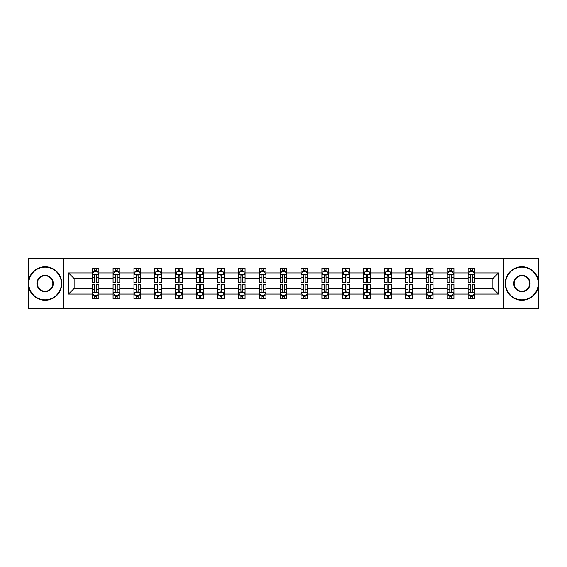 <?xml version="1.0" encoding="UTF-8"?>
<svg xmlns="http://www.w3.org/2000/svg" width="567" height="567" viewBox="0 0 567 567"><rect width="100%" height="100%" fill="white"/><g stroke="black" fill="none" stroke-linecap="round" stroke-linejoin="round"><path stroke-width="0.85" d="M503.645 258.736L28.35 258.736L28.35 308.264L538.65 308.264L538.65 258.736L503.645 258.736L503.645 308.264M474.799 294.075L474.799 288.454L492.865 288.454L498.492 294.075L474.799 294.075L474.799 298.561L472.254 298.561L472.254 295.145M63.355 308.264L63.355 258.736M468.101 294.075L453.912 294.075L453.912 288.454L468.101 288.454L468.101 298.561L474.799 298.561L474.799 294.989L473.537 294.989M453.912 294.075L453.912 298.561L451.367 298.561L451.367 295.145M447.221 294.075L433.032 294.075L433.032 288.454L447.221 288.454L447.221 298.561L453.912 298.561L453.912 294.989L452.657 294.989M433.032 294.075L433.032 298.561L430.488 298.561L430.488 295.145M426.334 294.075L412.145 294.075L412.145 288.454L426.334 288.454L426.334 298.561L433.032 298.561L433.032 294.989L431.771 294.989M412.145 294.075L412.145 298.561L409.601 298.561L409.601 295.145M405.455 294.075L391.265 294.075L391.265 288.454L405.455 288.454L405.455 298.561L412.145 298.561L412.145 294.989L410.891 294.989M391.265 294.075L391.265 298.561L388.721 298.561L388.721 295.145M384.568 294.075L370.379 294.075L370.379 288.454L384.568 288.454L384.568 298.561L391.265 298.561L391.265 294.989L390.004 294.989M370.379 294.075L370.379 298.561L367.834 298.561L367.834 295.145M363.688 294.075L349.499 294.075L349.499 288.454L363.688 288.454L363.688 298.561L370.379 298.561L370.379 294.989L369.124 294.989M349.499 294.075L349.499 298.561L346.954 298.561L346.954 295.145M342.801 294.075L328.612 294.075L328.612 288.454L342.801 288.454L342.801 298.561L349.499 298.561L349.499 294.989L348.237 294.989M328.612 294.075L328.612 298.561L326.068 298.561L326.068 295.145M321.921 294.075L307.732 294.075L307.732 288.454L321.921 288.454L321.921 298.561L328.612 298.561L328.612 294.989L327.357 294.989M307.732 294.075L307.732 298.561L305.188 298.561L305.188 295.145M301.034 294.075L286.845 294.075L286.845 288.454L301.034 288.454L301.034 298.561L307.732 298.561L307.732 294.989L306.471 294.989M286.845 294.075L286.845 298.561L284.301 298.561L284.301 295.145M280.155 294.075L265.966 294.075L265.966 288.454L280.155 288.454L280.155 298.561L286.845 298.561L286.845 294.989L285.591 294.989M265.966 294.075L265.966 298.561L263.421 298.561L263.421 295.145M259.268 294.075L245.079 294.075L245.079 288.454L259.268 288.454L259.268 298.561L265.966 298.561L265.966 294.989L264.704 294.989M245.079 294.075L245.079 298.561L242.534 298.561L242.534 295.145M238.388 294.075L224.199 294.075L224.199 288.454L238.388 288.454L238.388 298.561L245.079 298.561L245.079 294.989L243.824 294.989M224.199 294.075L224.199 298.561L221.654 298.561L221.654 295.145M217.501 294.075L203.312 294.075L203.312 288.454L217.501 288.454L217.501 298.561L224.199 298.561L224.199 294.989L222.937 294.989M203.312 294.075L203.312 298.561L200.768 298.561L200.768 295.145M196.621 294.075L182.432 294.075L182.432 288.454L196.621 288.454L196.621 298.561L203.312 298.561L203.312 294.989L202.058 294.989M182.432 294.075L182.432 298.561L179.888 298.561L179.888 295.145M175.735 294.075L161.545 294.075L161.545 288.454L175.735 288.454L175.735 298.561L182.432 298.561L182.432 294.989L181.171 294.989M161.545 294.075L161.545 298.561L159.001 298.561L159.001 295.145M154.855 294.075L140.666 294.075L140.666 288.454L154.855 288.454L154.855 298.561L161.545 298.561L161.545 294.989L160.291 294.989M140.666 294.075L140.666 298.561L138.121 298.561L138.121 295.145M133.968 294.075L119.779 294.075L119.779 288.454L133.968 288.454L133.968 298.561L140.666 298.561L140.666 294.989L139.404 294.989M119.779 294.075L119.779 298.561L117.234 298.561L117.234 295.145M113.088 294.075L98.899 294.075L98.899 288.454L113.088 288.454L113.088 298.561L119.779 298.561L119.779 294.989L118.524 294.989M98.899 294.075L98.899 298.561L96.355 298.561L96.355 295.145M92.201 294.075L68.508 294.075L68.508 272.925L92.201 272.925L92.201 278.546L74.135 278.546L74.135 288.454L92.201 288.454L92.201 298.561L98.899 298.561L98.899 294.989L97.637 294.989M93.463 272.011L92.201 272.011L92.201 268.439L92.201 272.925M94.746 271.855L94.746 268.439L92.201 268.439L98.899 268.439L98.899 272.925L113.088 272.925L113.088 268.439L119.779 268.439L119.779 272.925L133.968 272.925L133.968 268.439L140.666 268.439L140.666 272.925L154.855 272.925L154.855 268.439L161.545 268.439L161.545 272.925L175.735 272.925L175.735 268.439L182.432 268.439L182.432 272.925L196.621 272.925L196.621 268.439L203.312 268.439L203.312 272.925L217.501 272.925L217.501 268.439L224.199 268.439L224.199 272.925L238.388 272.925L238.388 268.439L245.079 268.439L245.079 272.925L259.268 272.925L259.268 268.439L265.966 268.439L265.966 272.925L280.155 272.925L280.155 268.439L286.845 268.439L286.845 272.925L301.034 272.925L301.034 268.439L307.732 268.439L307.732 272.925L321.921 272.925L321.921 268.439L328.612 268.439L328.612 272.925L342.801 272.925L342.801 268.439L349.499 268.439L349.499 272.925L363.688 272.925L363.688 268.439L370.379 268.439L370.379 272.925L384.568 272.925L384.568 268.439L391.265 268.439L391.265 272.925L405.455 272.925L405.455 268.439L412.145 268.439L412.145 272.925L426.334 272.925L426.334 268.439L433.032 268.439L433.032 272.925L447.221 272.925L447.221 268.439L453.912 268.439L453.912 272.925L468.101 272.925L468.101 268.439L474.799 268.439L474.799 272.925L498.492 272.925L498.492 294.075M468.101 272.925L468.101 278.546L453.912 278.546L453.912 272.925M447.221 272.925L447.221 278.546L433.032 278.546L433.032 272.925M426.334 272.925L426.334 278.546L412.145 278.546L412.145 272.925M405.455 272.925L405.455 278.546L391.265 278.546L391.265 272.925M384.568 272.925L384.568 278.546L370.379 278.546L370.379 272.925M363.688 272.925L363.688 278.546L349.499 278.546L349.499 272.925M342.801 272.925L342.801 278.546L328.612 278.546L328.612 272.925M321.921 272.925L321.921 278.546L307.732 278.546L307.732 272.925M301.034 272.925L301.034 278.546L286.845 278.546L286.845 272.925M280.155 272.925L280.155 278.546L265.966 278.546L265.966 272.925M259.268 272.925L259.268 278.546L245.079 278.546L245.079 272.925M238.388 272.925L238.388 278.546L224.199 278.546L224.199 272.925M217.501 272.925L217.501 278.546L203.312 278.546L203.312 272.925M196.621 272.925L196.621 278.546L182.432 278.546L182.432 272.925M175.735 272.925L175.735 278.546L161.545 278.546L161.545 272.925M154.855 272.925L154.855 278.546L140.666 278.546L140.666 272.925M133.968 272.925L133.968 278.546L119.779 278.546L119.779 272.925M113.088 272.925L113.088 278.546L98.899 278.546L98.899 272.925M68.508 272.925L74.135 278.546M492.865 288.454L492.865 278.546L474.799 278.546L474.799 272.925M470.645 271.784L472.254 271.784M449.766 271.784L451.367 271.784M428.879 271.784L430.488 271.784M407.999 271.784L409.601 271.784M387.112 271.784L388.721 271.784M366.232 271.784L367.834 271.784M345.346 271.784L346.954 271.784M324.466 271.784L326.068 271.784M303.579 271.784L305.188 271.784M282.699 271.784L284.301 271.784M261.812 271.784L263.421 271.784M240.932 271.784L242.534 271.784M220.046 271.784L221.654 271.784M199.166 271.784L200.768 271.784M178.279 271.784L179.888 271.784M157.399 271.784L159.001 271.784M136.512 271.784L138.121 271.784M115.633 271.784L117.234 271.784M94.746 271.784L96.355 271.784M94.746 295.216L96.355 295.216M115.633 295.216L117.234 295.216M136.512 295.216L138.121 295.216M157.399 295.216L159.001 295.216M178.279 295.216L179.888 295.216M199.166 295.216L200.768 295.216M220.046 295.216L221.654 295.216M240.932 295.216L242.534 295.216M261.812 295.216L263.421 295.216M282.699 295.216L284.301 295.216M303.579 295.216L305.188 295.216M324.466 295.216L326.068 295.216M345.346 295.216L346.954 295.216M366.232 295.216L367.834 295.216M387.112 295.216L388.721 295.216M407.999 295.216L409.601 295.216M428.879 295.216L430.488 295.216M449.766 295.216L451.367 295.216M470.645 295.216L472.254 295.216M74.135 288.454L68.508 294.075M498.492 272.925L492.865 278.546M96.355 270.183L94.746 270.183M92.201 281.019L92.201 282.699L94.746 282.699L94.746 281.019L92.201 281.019L92.201 278.546M98.899 278.546L98.899 282.699L96.355 282.699L96.355 275.534C95.823 274.506 95.284 274.506 94.746 275.534L94.746 281.019M97.637 272.011L98.899 272.011L98.899 268.439L96.355 268.439L96.355 271.855M98.899 274.534L97.559 271.855L93.541 271.855L92.201 274.534M94.746 296.817L96.355 296.817M98.899 285.981L98.899 284.301L96.355 284.301L96.355 285.981L98.899 285.981L98.899 288.454M92.201 288.454L92.201 284.301L94.746 284.301L94.746 291.466C95.284 292.494 95.816 292.494 96.355 291.466L96.355 285.981M93.463 294.989L92.201 294.989L92.201 298.561L94.746 298.561L94.746 295.145M92.201 292.466L93.541 295.145L97.559 295.145L98.899 292.466M45.084 267.17A16.33 16.33 0 0 0 28.754 283.5A16.33 16.33 0 0 0 45.084 299.83A16.33 16.33 0 0 0 61.413 283.5A16.33 16.33 0 0 0 45.084 267.17M45.084 300.234A16.734 16.734 0 0 1 28.35 283.5A16.734 16.734 0 0 1 45.084 266.766A16.734 16.734 0 0 1 61.817 283.5A16.734 16.734 0 0 1 45.084 300.234M45.084 275.335A8.165 8.165 0 0 1 53.248 283.5A8.165 8.165 0 0 1 45.084 291.665A8.165 8.165 0 0 1 36.919 283.5A8.165 8.165 0 0 1 45.084 275.335M45.084 291.261A7.761 7.761 0 0 0 52.844 283.5A7.761 7.761 0 0 0 45.084 275.739A7.761 7.761 0 0 0 37.316 283.5A7.761 7.761 0 0 0 45.084 291.261M521.916 267.17A16.33 16.33 0 0 0 505.587 283.5A16.33 16.33 0 0 0 521.916 299.83A16.33 16.33 0 0 0 538.246 283.5A16.33 16.33 0 0 0 521.916 267.17M521.916 300.234A16.734 16.734 0 0 1 505.183 283.5A16.734 16.734 0 0 1 521.916 266.766A16.734 16.734 0 0 1 538.65 283.5A16.734 16.734 0 0 1 521.916 300.234M521.916 275.335A8.165 8.165 0 0 1 530.081 283.5A8.165 8.165 0 0 1 521.916 291.665A8.165 8.165 0 0 1 513.752 283.5A8.165 8.165 0 0 1 521.916 275.335M521.916 291.261A7.761 7.761 0 0 0 529.684 283.5A7.761 7.761 0 0 0 521.916 275.739A7.761 7.761 0 0 0 514.156 283.5A7.761 7.761 0 0 0 521.916 291.261M117.234 270.183L115.633 270.183M114.343 272.011L113.088 272.011L113.088 268.439L115.633 268.439L115.633 271.855M113.088 281.019L113.088 282.699L115.633 282.699L115.633 281.019L113.088 281.019L113.088 278.546M119.779 278.546L119.779 282.699L117.234 282.699L117.234 275.534C116.703 274.506 116.164 274.506 115.633 275.534L115.633 281.019M118.524 272.011L119.779 272.011L119.779 268.439L117.234 268.439L117.234 271.855M119.779 274.534L118.439 271.855L114.428 271.855L113.088 274.534M138.121 270.183L136.512 270.183M135.23 272.011L133.968 272.011L133.968 268.439L136.512 268.439L136.512 271.855M133.968 281.019L133.968 282.699L136.512 282.699L136.512 281.019L133.968 281.019L133.968 278.546M140.666 278.546L140.666 282.699L138.121 282.699L138.121 275.534C137.583 274.506 137.051 274.506 136.512 275.534L136.512 281.019M139.404 272.011L140.666 272.011L140.666 268.439L138.121 268.439L138.121 271.855M140.666 274.534L139.326 271.855L135.307 271.855L133.968 274.534M115.633 296.817L117.234 296.817M119.779 285.981L119.779 284.301L117.234 284.301L117.234 285.981L119.779 285.981L119.779 288.454M113.088 288.454L113.088 284.301L115.633 284.301L115.633 291.466C116.164 292.494 116.703 292.494 117.234 291.466L117.234 285.981M114.343 294.989L113.088 294.989L113.088 298.561L115.633 298.561L115.633 295.145M113.088 292.466L114.428 295.145L118.439 295.145L119.779 292.466M136.512 296.817L138.121 296.817M140.666 285.981L140.666 284.301L138.121 284.301L138.121 285.981L140.666 285.981L140.666 288.454M133.968 288.454L133.968 284.301L136.512 284.301L136.512 291.466C137.051 292.494 137.583 292.494 138.121 291.466L138.121 285.981M135.23 294.989L133.968 294.989L133.968 298.561L136.512 298.561L136.512 295.145M133.968 292.466L135.307 295.145L139.326 295.145L140.666 292.466M159.001 270.183L157.399 270.183M156.109 272.011L154.855 272.011L154.855 268.439L157.399 268.439L157.399 271.855M154.855 281.019L154.855 282.699L157.399 282.699L157.399 281.019L154.855 281.019L154.855 278.546M161.545 278.546L161.545 282.699L159.001 282.699L159.001 275.534C158.469 274.506 157.931 274.506 157.399 275.534L157.399 281.019M160.291 272.011L161.545 272.011L161.545 268.439L159.001 268.439L159.001 271.855M161.545 274.534L160.206 271.855L156.194 271.855L154.855 274.534M157.399 296.817L159.001 296.817M161.545 285.981L161.545 284.301L159.001 284.301L159.001 285.981L161.545 285.981L161.545 288.454M154.855 288.454L154.855 284.301L157.399 284.301L157.399 291.466C157.931 292.494 158.469 292.494 159.001 291.466L159.001 285.981M156.109 294.989L154.855 294.989L154.855 298.561L157.399 298.561L157.399 295.145M154.855 292.466L156.194 295.145L160.206 295.145L161.545 292.466M179.888 270.183L178.279 270.183M176.996 272.011L175.735 272.011L175.735 268.439L178.279 268.439L178.279 271.855M175.735 281.019L175.735 282.699L178.279 282.699L178.279 281.019L175.735 281.019L175.735 278.546M182.432 278.546L182.432 282.699L179.888 282.699L179.888 275.534C179.349 274.506 178.818 274.506 178.279 275.534L178.279 281.019M181.171 272.011L182.432 272.011L182.432 268.439L179.888 268.439L179.888 271.855M182.432 274.534L181.093 271.855L177.074 271.855L175.735 274.534M178.279 296.817L179.888 296.817M182.432 285.981L182.432 284.301L179.888 284.301L179.888 285.981L182.432 285.981L182.432 288.454M175.735 288.454L175.735 284.301L178.279 284.301L178.279 291.466C178.818 292.494 179.349 292.494 179.888 291.466L179.888 285.981M176.996 294.989L175.735 294.989L175.735 298.561L178.279 298.561L178.279 295.145M175.735 292.466L177.074 295.145L181.093 295.145L182.432 292.466M200.768 270.183L199.166 270.183M197.876 272.011L196.621 272.011L196.621 268.439L199.166 268.439L199.166 271.855M196.621 281.019L196.621 282.699L199.166 282.699L199.166 281.019L196.621 281.019L196.621 278.546M203.312 278.546L203.312 282.699L200.768 282.699L200.768 275.534C200.236 274.506 199.697 274.506 199.166 275.534L199.166 281.019M202.058 272.011L203.312 272.011L203.312 268.439L200.768 268.439L200.768 271.855M203.312 274.534L201.972 271.855L197.961 271.855L196.621 274.534M199.166 296.817L200.768 296.817M203.312 285.981L203.312 284.301L200.768 284.301L200.768 285.981L203.312 285.981L203.312 288.454M196.621 288.454L196.621 284.301L199.166 284.301L199.166 291.466C199.697 292.494 200.236 292.494 200.768 291.466L200.768 285.981M197.876 294.989L196.621 294.989L196.621 298.561L199.166 298.561L199.166 295.145M196.621 292.466L197.961 295.145L201.972 295.145L203.312 292.466M221.654 270.183L220.046 270.183M218.763 272.011L217.501 272.011L217.501 268.439L220.046 268.439L220.046 271.855M217.501 281.019L217.501 282.699L220.046 282.699L220.046 281.019L217.501 281.019L217.501 278.546M224.199 278.546L224.199 282.699L221.654 282.699L221.654 275.534C221.116 274.506 220.584 274.506 220.046 275.534L220.046 281.019M222.937 272.011L224.199 272.011L224.199 268.439L221.654 268.439L221.654 271.855M224.199 274.534L222.859 271.855L218.841 271.855L217.501 274.534M220.046 296.817L221.654 296.817M224.199 285.981L224.199 284.301L221.654 284.301L221.654 285.981L224.199 285.981L224.199 288.454M217.501 288.454L217.501 284.301L220.046 284.301L220.046 291.466C220.584 292.494 221.116 292.494 221.654 291.466L221.654 285.981M218.763 294.989L217.501 294.989L217.501 298.561L220.046 298.561L220.046 295.145M217.501 292.466L218.841 295.145L222.859 295.145L224.199 292.466M242.534 270.183L240.932 270.183M239.643 272.011L238.388 272.011L238.388 268.439L240.932 268.439L240.932 271.855M238.388 281.019L238.388 282.699L240.932 282.699L240.932 281.019L238.388 281.019L238.388 278.546M245.079 278.546L245.079 282.699L242.534 282.699L242.534 275.534C242.003 274.506 241.464 274.506 240.932 275.534L240.932 281.019M243.824 272.011L245.079 272.011L245.079 268.439L242.534 268.439L242.534 271.855M245.079 274.534L243.739 271.855L239.728 271.855L238.388 274.534M240.932 296.817L242.534 296.817M245.079 285.981L245.079 284.301L242.534 284.301L242.534 285.981L245.079 285.981L245.079 288.454M238.388 288.454L238.388 284.301L240.932 284.301L240.932 291.466C241.464 292.494 242.003 292.494 242.534 291.466L242.534 285.981M239.643 294.989L238.388 294.989L238.388 298.561L240.932 298.561L240.932 295.145M238.388 292.466L239.728 295.145L243.739 295.145L245.079 292.466M263.421 270.183L261.812 270.183M260.529 272.011L259.268 272.011L259.268 268.439L261.812 268.439L261.812 271.855M259.268 281.019L259.268 282.699L261.812 282.699L261.812 281.019L259.268 281.019L259.268 278.546M265.966 278.546L265.966 282.699L263.421 282.699L263.421 275.534C262.882 274.506 262.351 274.506 261.812 275.534L261.812 281.019M264.704 272.011L265.966 272.011L265.966 268.439L263.421 268.439L263.421 271.855M265.966 274.534L264.626 271.855L260.607 271.855L259.268 274.534M261.812 296.817L263.421 296.817M265.966 285.981L265.966 284.301L263.421 284.301L263.421 285.981L265.966 285.981L265.966 288.454M259.268 288.454L259.268 284.301L261.812 284.301L261.812 291.466C262.351 292.494 262.882 292.494 263.421 291.466L263.421 285.981M260.529 294.989L259.268 294.989L259.268 298.561L261.812 298.561L261.812 295.145M259.268 292.466L260.607 295.145L264.626 295.145L265.966 292.466M284.301 270.183L282.699 270.183M281.409 272.011L280.155 272.011L280.155 268.439L282.699 268.439L282.699 271.855M280.155 281.019L280.155 282.699L282.699 282.699L282.699 281.019L280.155 281.019L280.155 278.546M286.845 278.546L286.845 282.699L284.301 282.699L284.301 275.534C283.769 274.506 283.231 274.506 282.699 275.534L282.699 281.019M285.591 272.011L286.845 272.011L286.845 268.439L284.301 268.439L284.301 271.855M286.845 274.534L285.506 271.855L281.494 271.855L280.155 274.534M305.188 270.183L303.579 270.183M302.296 272.011L301.034 272.011L301.034 268.439L303.579 268.439L303.579 271.855M301.034 281.019L301.034 282.699L303.579 282.699L303.579 281.019L301.034 281.019L301.034 278.546M307.732 278.546L307.732 282.699L305.188 282.699L305.188 275.534C304.649 274.506 304.118 274.506 303.579 275.534L303.579 281.019M306.471 272.011L307.732 272.011L307.732 268.439L305.188 268.439L305.188 271.855M307.732 274.534L306.393 271.855L302.374 271.855L301.034 274.534M326.068 270.183L324.466 270.183M323.176 272.011L321.921 272.011L321.921 268.439L324.466 268.439L324.466 271.855M321.921 281.019L321.921 282.699L324.466 282.699L324.466 281.019L321.921 281.019L321.921 278.546M328.612 278.546L328.612 282.699L326.068 282.699L326.068 275.534C325.536 274.506 324.997 274.506 324.466 275.534L324.466 281.019M327.357 272.011L328.612 272.011L328.612 268.439L326.068 268.439L326.068 271.855M328.612 274.534L327.272 271.855L323.261 271.855L321.921 274.534M346.954 270.183L345.346 270.183M344.063 272.011L342.801 272.011L342.801 268.439L345.346 268.439L345.346 271.855M342.801 281.019L342.801 282.699L345.346 282.699L345.346 281.019L342.801 281.019L342.801 278.546M349.499 278.546L349.499 282.699L346.954 282.699L346.954 275.534C346.416 274.506 345.884 274.506 345.346 275.534L345.346 281.019M348.237 272.011L349.499 272.011L349.499 268.439L346.954 268.439L346.954 271.855M349.499 274.534L348.159 271.855L344.141 271.855L342.801 274.534M367.834 270.183L366.232 270.183M364.942 272.011L363.688 272.011L363.688 268.439L366.232 268.439L366.232 271.855M363.688 281.019L363.688 282.699L366.232 282.699L366.232 281.019L363.688 281.019L363.688 278.546M370.379 278.546L370.379 282.699L367.834 282.699L367.834 275.534C367.303 274.506 366.764 274.506 366.232 275.534L366.232 281.019M369.124 272.011L370.379 272.011L370.379 268.439L367.834 268.439L367.834 271.855M370.379 274.534L369.039 271.855L365.028 271.855L363.688 274.534M388.721 270.183L387.112 270.183M385.829 272.011L384.568 272.011L384.568 268.439L387.112 268.439L387.112 271.855M384.568 281.019L384.568 282.699L387.112 282.699L387.112 281.019L384.568 281.019L384.568 278.546M391.265 278.546L391.265 282.699L388.721 282.699L388.721 275.534C388.182 274.506 387.651 274.506 387.112 275.534L387.112 281.019M390.004 272.011L391.265 272.011L391.265 268.439L388.721 268.439L388.721 271.855M391.265 274.534L389.926 271.855L385.907 271.855L384.568 274.534M409.601 270.183L407.999 270.183M406.709 272.011L405.455 272.011L405.455 268.439L407.999 268.439L407.999 271.855M405.455 281.019L405.455 282.699L407.999 282.699L407.999 281.019L405.455 281.019L405.455 278.546M412.145 278.546L412.145 282.699L409.601 282.699L409.601 275.534C409.069 274.506 408.531 274.506 407.999 275.534L407.999 281.019M410.891 272.011L412.145 272.011L412.145 268.439L409.601 268.439L409.601 271.855M412.145 274.534L410.806 271.855L406.794 271.855L405.455 274.534M430.488 270.183L428.879 270.183M427.596 272.011L426.334 272.011L426.334 268.439L428.879 268.439L428.879 271.855M426.334 281.019L426.334 282.699L428.879 282.699L428.879 281.019L426.334 281.019L426.334 278.546M433.032 278.546L433.032 282.699L430.488 282.699L430.488 275.534C429.949 274.506 429.417 274.506 428.879 275.534L428.879 281.019M431.771 272.011L433.032 272.011L433.032 268.439L430.488 268.439L430.488 271.855M433.032 274.534L431.693 271.855L427.674 271.855L426.334 274.534M451.367 270.183L449.766 270.183M448.476 272.011L447.221 272.011L447.221 268.439L449.766 268.439L449.766 271.855M447.221 281.019L447.221 282.699L449.766 282.699L449.766 281.019L447.221 281.019L447.221 278.546M453.912 278.546L453.912 282.699L451.367 282.699L451.367 275.534C450.836 274.506 450.297 274.506 449.766 275.534L449.766 281.019M452.657 272.011L453.912 272.011L453.912 268.439L451.367 268.439L451.367 271.855M453.912 274.534L452.572 271.855L448.561 271.855L447.221 274.534M472.254 270.183L470.645 270.183M469.363 272.011L468.101 272.011L468.101 268.439L470.645 268.439L470.645 271.855M468.101 281.019L468.101 282.699L470.645 282.699L470.645 281.019L468.101 281.019L468.101 278.546M474.799 278.546L474.799 282.699L472.254 282.699L472.254 275.534C471.716 274.506 471.184 274.506 470.645 275.534L470.645 281.019M473.537 272.011L474.799 272.011L474.799 268.439L472.254 268.439L472.254 271.855M474.799 274.534L473.459 271.855L469.441 271.855L468.101 274.534M282.699 296.817L284.301 296.817M286.845 285.981L286.845 284.301L284.301 284.301L284.301 285.981L286.845 285.981L286.845 288.454M280.155 288.454L280.155 284.301L282.699 284.301L282.699 291.466C283.231 292.494 283.769 292.494 284.301 291.466L284.301 285.981M281.409 294.989L280.155 294.989L280.155 298.561L282.699 298.561L282.699 295.145M280.155 292.466L281.494 295.145L285.506 295.145L286.845 292.466M303.579 296.817L305.188 296.817M307.732 285.981L307.732 284.301L305.188 284.301L305.188 285.981L307.732 285.981L307.732 288.454M301.034 288.454L301.034 284.301L303.579 284.301L303.579 291.466C304.118 292.494 304.649 292.494 305.188 291.466L305.188 285.981M302.296 294.989L301.034 294.989L301.034 298.561L303.579 298.561L303.579 295.145M301.034 292.466L302.374 295.145L306.393 295.145L307.732 292.466M324.466 296.817L326.068 296.817M328.612 285.981L328.612 284.301L326.068 284.301L326.068 285.981L328.612 285.981L328.612 288.454M321.921 288.454L321.921 284.301L324.466 284.301L324.466 291.466C324.997 292.494 325.536 292.494 326.068 291.466L326.068 285.981M323.176 294.989L321.921 294.989L321.921 298.561L324.466 298.561L324.466 295.145M321.921 292.466L323.261 295.145L327.272 295.145L328.612 292.466M345.346 296.817L346.954 296.817M349.499 285.981L349.499 284.301L346.954 284.301L346.954 285.981L349.499 285.981L349.499 288.454M342.801 288.454L342.801 284.301L345.346 284.301L345.346 291.466C345.884 292.494 346.416 292.494 346.954 291.466L346.954 285.981M344.063 294.989L342.801 294.989L342.801 298.561L345.346 298.561L345.346 295.145M342.801 292.466L344.141 295.145L348.159 295.145L349.499 292.466M366.232 296.817L367.834 296.817M370.379 285.981L370.379 284.301L367.834 284.301L367.834 285.981L370.379 285.981L370.379 288.454M363.688 288.454L363.688 284.301L366.232 284.301L366.232 291.466C366.764 292.494 367.303 292.494 367.834 291.466L367.834 285.981M364.942 294.989L363.688 294.989L363.688 298.561L366.232 298.561L366.232 295.145M363.688 292.466L365.028 295.145L369.039 295.145L370.379 292.466M387.112 296.817L388.721 296.817M391.265 285.981L391.265 284.301L388.721 284.301L388.721 285.981L391.265 285.981L391.265 288.454M384.568 288.454L384.568 284.301L387.112 284.301L387.112 291.466C387.651 292.494 388.182 292.494 388.721 291.466L388.721 285.981M385.829 294.989L384.568 294.989L384.568 298.561L387.112 298.561L387.112 295.145M384.568 292.466L385.907 295.145L389.926 295.145L391.265 292.466M407.999 296.817L409.601 296.817M412.145 285.981L412.145 284.301L409.601 284.301L409.601 285.981L412.145 285.981L412.145 288.454M405.455 288.454L405.455 284.301L407.999 284.301L407.999 291.466C408.531 292.494 409.069 292.494 409.601 291.466L409.601 285.981M406.709 294.989L405.455 294.989L405.455 298.561L407.999 298.561L407.999 295.145M405.455 292.466L406.794 295.145L410.806 295.145L412.145 292.466M428.879 296.817L430.488 296.817M433.032 285.981L433.032 284.301L430.488 284.301L430.488 285.981L433.032 285.981L433.032 288.454M426.334 288.454L426.334 284.301L428.879 284.301L428.879 291.466C429.417 292.494 429.949 292.494 430.488 291.466L430.488 285.981M427.596 294.989L426.334 294.989L426.334 298.561L428.879 298.561L428.879 295.145M426.334 292.466L427.674 295.145L431.693 295.145L433.032 292.466M449.766 296.817L451.367 296.817M453.912 285.981L453.912 284.301L451.367 284.301L451.367 285.981L453.912 285.981L453.912 288.454M447.221 288.454L447.221 284.301L449.766 284.301L449.766 291.466C450.297 292.494 450.836 292.494 451.367 291.466L451.367 285.981M448.476 294.989L447.221 294.989L447.221 298.561L449.766 298.561L449.766 295.145M447.221 292.466L448.561 295.145L452.572 295.145L453.912 292.466M470.645 296.817L472.254 296.817M474.799 285.981L474.799 284.301L472.254 284.301L472.254 285.981L474.799 285.981L474.799 288.454M468.101 288.454L468.101 284.301L470.645 284.301L470.645 291.466C471.177 292.494 471.716 292.494 472.254 291.466L472.254 285.981M469.363 294.989L468.101 294.989L468.101 298.561L470.645 298.561L470.645 295.145M468.101 292.466L469.441 295.145L473.459 295.145L474.799 292.466M98.864 274.463L92.237 274.463M98.899 281.019L96.355 281.019M94.746 277.433L92.201 277.433M98.899 277.433L96.355 277.433M96.355 271.033L94.746 271.033M92.237 292.537L98.864 292.537M92.201 285.981L94.746 285.981M96.355 289.567L98.899 289.567M92.201 289.567L94.746 289.567M94.746 295.967L96.355 295.967M119.75 274.463L113.124 274.463M119.779 281.019L117.234 281.019M115.633 277.433L113.088 277.433M119.779 277.433L117.234 277.433M117.234 271.033L115.633 271.033M140.63 274.463L134.003 274.463M140.666 281.019L138.121 281.019M136.512 277.433L133.968 277.433M140.666 277.433L138.121 277.433M138.121 271.033L136.512 271.033M113.124 292.537L119.75 292.537M113.088 285.981L115.633 285.981M117.234 289.567L119.779 289.567M113.088 289.567L115.633 289.567M115.633 295.967L117.234 295.967M134.003 292.537L140.63 292.537M133.968 285.981L136.512 285.981M138.121 289.567L140.666 289.567M133.968 289.567L136.512 289.567M136.512 295.967L138.121 295.967M161.517 274.463L154.89 274.463M161.545 281.019L159.001 281.019M157.399 277.433L154.855 277.433M161.545 277.433L159.001 277.433M159.001 271.033L157.399 271.033M154.89 292.537L161.517 292.537M154.855 285.981L157.399 285.981M159.001 289.567L161.545 289.567M154.855 289.567L157.399 289.567M157.399 295.967L159.001 295.967M182.397 274.463L175.77 274.463M182.432 281.019L179.888 281.019M178.279 277.433L175.735 277.433M182.432 277.433L179.888 277.433M179.888 271.033L178.279 271.033M175.77 292.537L182.397 292.537M175.735 285.981L178.279 285.981M179.888 289.567L182.432 289.567M175.735 289.567L178.279 289.567M178.279 295.967L179.888 295.967M203.284 274.463L196.657 274.463M203.312 281.019L200.768 281.019M199.166 277.433L196.621 277.433M203.312 277.433L200.768 277.433M200.768 271.033L199.166 271.033M196.657 292.537L203.284 292.537M196.621 285.981L199.166 285.981M200.768 289.567L203.312 289.567M196.621 289.567L199.166 289.567M199.166 295.967L200.768 295.967M224.163 274.463L217.537 274.463M224.199 281.019L221.654 281.019M220.046 277.433L217.501 277.433M224.199 277.433L221.654 277.433M221.654 271.033L220.046 271.033M217.537 292.537L224.163 292.537M217.501 285.981L220.046 285.981M221.654 289.567L224.199 289.567M217.501 289.567L220.046 289.567M220.046 295.967L221.654 295.967M245.05 274.463L238.423 274.463M245.079 281.019L242.534 281.019M240.932 277.433L238.388 277.433M245.079 277.433L242.534 277.433M242.534 271.033L240.932 271.033M238.423 292.537L245.05 292.537M238.388 285.981L240.932 285.981M242.534 289.567L245.079 289.567M238.388 289.567L240.932 289.567M240.932 295.967L242.534 295.967M265.93 274.463L259.303 274.463M265.966 281.019L263.421 281.019M261.812 277.433L259.268 277.433M265.966 277.433L263.421 277.433M263.421 271.033L261.812 271.033M259.303 292.537L265.93 292.537M259.268 285.981L261.812 285.981M263.421 289.567L265.966 289.567M259.268 289.567L261.812 289.567M261.812 295.967L263.421 295.967M286.81 274.463L280.19 274.463M286.845 281.019L284.301 281.019M282.699 277.433L280.155 277.433M286.845 277.433L284.301 277.433M284.301 271.033L282.699 271.033M307.697 274.463L301.07 274.463M307.732 281.019L305.188 281.019M303.579 277.433L301.034 277.433M307.732 277.433L305.188 277.433M305.188 271.033L303.579 271.033M328.577 274.463L321.95 274.463M328.612 281.019L326.068 281.019M324.466 277.433L321.921 277.433M328.612 277.433L326.068 277.433M326.068 271.033L324.466 271.033M349.463 274.463L342.837 274.463M349.499 281.019L346.954 281.019M345.346 277.433L342.801 277.433M349.499 277.433L346.954 277.433M346.954 271.033L345.346 271.033M370.343 274.463L363.716 274.463M370.379 281.019L367.834 281.019M366.232 277.433L363.688 277.433M370.379 277.433L367.834 277.433M367.834 271.033L366.232 271.033M391.23 274.463L384.603 274.463M391.265 281.019L388.721 281.019M387.112 277.433L384.568 277.433M391.265 277.433L388.721 277.433M388.721 271.033L387.112 271.033M412.11 274.463L405.483 274.463M412.145 281.019L409.601 281.019M407.999 277.433L405.455 277.433M412.145 277.433L409.601 277.433M409.601 271.033L407.999 271.033M432.997 274.463L426.37 274.463M433.032 281.019L430.488 281.019M428.879 277.433L426.334 277.433M433.032 277.433L430.488 277.433M430.488 271.033L428.879 271.033M453.876 274.463L447.25 274.463M453.912 281.019L451.367 281.019M449.766 277.433L447.221 277.433M453.912 277.433L451.367 277.433M451.367 271.033L449.766 271.033M474.763 274.463L468.136 274.463M474.799 281.019L472.254 281.019M470.645 277.433L468.101 277.433M474.799 277.433L472.254 277.433M472.254 271.033L470.645 271.033M280.19 292.537L286.81 292.537M280.155 285.981L282.699 285.981M284.301 289.567L286.845 289.567M280.155 289.567L282.699 289.567M282.699 295.967L284.301 295.967M301.07 292.537L307.697 292.537M301.034 285.981L303.579 285.981M305.188 289.567L307.732 289.567M301.034 289.567L303.579 289.567M303.579 295.967L305.188 295.967M321.95 292.537L328.577 292.537M321.921 285.981L324.466 285.981M326.068 289.567L328.612 289.567M321.921 289.567L324.466 289.567M324.466 295.967L326.068 295.967M342.837 292.537L349.463 292.537M342.801 285.981L345.346 285.981M346.954 289.567L349.499 289.567M342.801 289.567L345.346 289.567M345.346 295.967L346.954 295.967M363.716 292.537L370.343 292.537M363.688 285.981L366.232 285.981M367.834 289.567L370.379 289.567M363.688 289.567L366.232 289.567M366.232 295.967L367.834 295.967M384.603 292.537L391.23 292.537M384.568 285.981L387.112 285.981M388.721 289.567L391.265 289.567M384.568 289.567L387.112 289.567M387.112 295.967L388.721 295.967M405.483 292.537L412.11 292.537M405.455 285.981L407.999 285.981M409.601 289.567L412.145 289.567M405.455 289.567L407.999 289.567M407.999 295.967L409.601 295.967M426.37 292.537L432.997 292.537M426.334 285.981L428.879 285.981M430.488 289.567L433.032 289.567M426.334 289.567L428.879 289.567M428.879 295.967L430.488 295.967M447.25 292.537L453.876 292.537M447.221 285.981L449.766 285.981M451.367 289.567L453.912 289.567M447.221 289.567L449.766 289.567M449.766 295.967L451.367 295.967M468.136 292.537L474.763 292.537M468.101 285.981L470.645 285.981M472.254 289.567L474.799 289.567M468.101 289.567L470.645 289.567M470.645 295.967L472.254 295.967"/></g></svg>
